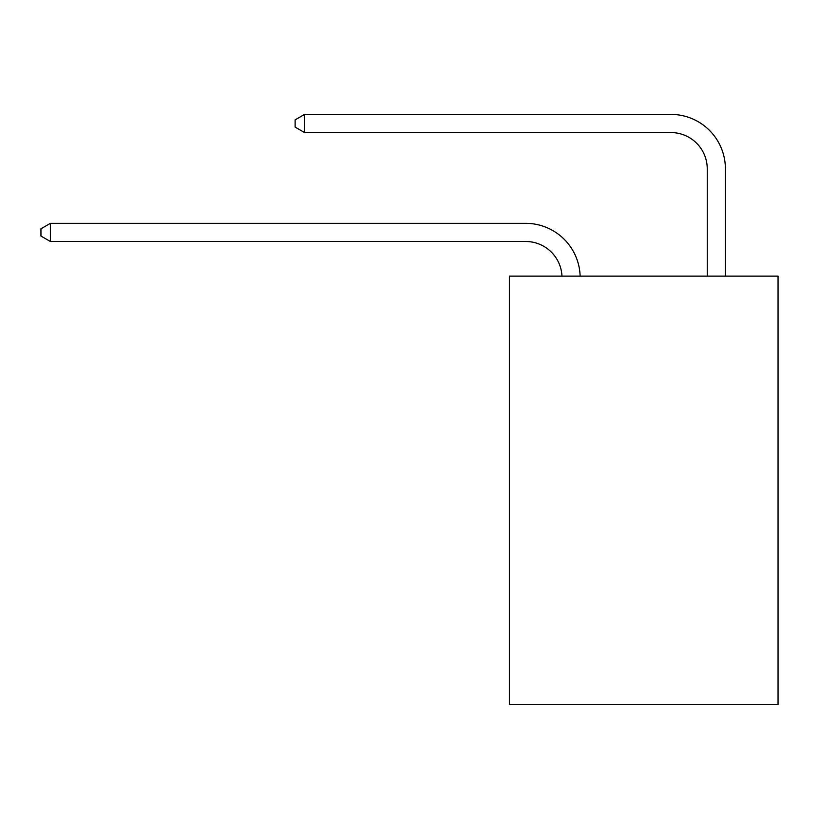 <?xml version="1.0" encoding="UTF-8"?>
<svg xmlns="http://www.w3.org/2000/svg" width="819" height="819" viewBox="0 0 819 819"><rect width="100%" height="100%" fill="white"/><g stroke="black" fill="none" stroke-linecap="round" stroke-linejoin="round"><path stroke-width="1.23" d="M778.05 276.136L778.05 704.596L509.357 704.596L509.357 276.136L778.05 276.136M525.696 241.492A36.312 36.312 0 0 1 561.967 276.136A36.312 36.312 0 0 0 525.696 241.492A36.312 36.312 0 0 1 561.967 276.136A36.312 36.312 0 0 0 525.696 241.492A36.312 36.312 0 0 1 561.967 276.136A36.312 36.312 0 0 0 525.696 241.492A36.312 36.312 0 0 1 561.967 276.136A36.312 36.312 0 0 0 525.696 241.492A36.312 36.312 0 0 1 561.967 276.136A36.312 36.312 0 0 0 525.696 241.492A36.312 36.312 0 0 1 561.967 276.136A36.312 36.312 0 0 0 525.696 241.492A36.312 36.312 0 0 1 561.967 276.136A36.312 36.312 0 0 0 525.696 241.492A36.312 36.312 0 0 1 561.967 276.136A36.312 36.312 0 0 0 525.696 241.492A36.312 36.312 0 0 1 561.967 276.136A36.312 36.312 0 0 0 525.696 241.492A36.312 36.312 0 0 1 561.967 276.136A36.312 36.312 0 0 0 525.696 241.492A36.312 36.312 0 0 1 561.967 276.136A36.312 36.312 0 0 0 525.696 241.492A36.312 36.312 0 0 1 561.967 276.136A36.312 36.312 0 0 0 525.696 241.492A36.312 36.312 0 0 1 561.967 276.136A36.312 36.312 0 0 0 525.696 241.492A36.312 36.312 0 0 1 561.967 276.136A36.312 36.312 0 0 0 525.696 241.492A36.312 36.312 0 0 1 561.967 276.136A36.312 36.312 0 0 0 525.696 241.492A36.312 36.312 0 0 1 561.967 276.136A36.312 36.312 0 0 0 525.696 241.492A36.312 36.312 0 0 1 561.967 276.136A36.312 36.312 0 0 0 525.696 241.492A36.312 36.312 0 0 1 561.967 276.136A36.312 36.312 0 0 0 525.696 241.492L50.389 241.492L40.95 236.046L40.95 228.788L50.389 223.341L525.696 223.341A54.463 54.463 0 0 1 580.128 276.136M707.247 276.136L707.247 168.868A36.312 36.312 0 0 0 670.935 132.565L304.566 132.565L295.127 127.119L295.127 119.85L304.566 114.404L670.935 114.404A54.463 54.463 0 0 1 725.399 168.868L725.399 276.136M50.389 241.492L50.389 223.341L525.696 223.341M707.247 168.868A36.312 36.312 0 0 0 670.935 132.565A36.312 36.312 0 0 1 707.247 168.868A36.312 36.312 0 0 0 670.935 132.565A36.312 36.312 0 0 1 707.247 168.868A36.312 36.312 0 0 0 670.935 132.565A36.312 36.312 0 0 1 707.247 168.868A36.312 36.312 0 0 0 670.935 132.565A36.312 36.312 0 0 1 707.247 168.868A36.312 36.312 0 0 0 670.935 132.565A36.312 36.312 0 0 1 707.247 168.868A36.312 36.312 0 0 0 670.935 132.565A36.312 36.312 0 0 1 707.247 168.868A36.312 36.312 0 0 0 670.935 132.565A36.312 36.312 0 0 1 707.247 168.868A36.312 36.312 0 0 0 670.935 132.565A36.312 36.312 0 0 1 707.247 168.868A36.312 36.312 0 0 0 670.935 132.565A36.312 36.312 0 0 1 707.247 168.868A36.312 36.312 0 0 0 670.935 132.565A36.312 36.312 0 0 1 707.247 168.868A36.312 36.312 0 0 0 670.935 132.565A36.312 36.312 0 0 1 707.247 168.868A36.312 36.312 0 0 0 670.935 132.565A36.312 36.312 0 0 1 707.247 168.868A36.312 36.312 0 0 0 670.935 132.565A36.312 36.312 0 0 1 707.247 168.868A36.312 36.312 0 0 0 670.935 132.565A36.312 36.312 0 0 1 707.247 168.868A36.312 36.312 0 0 0 670.935 132.565A36.312 36.312 0 0 1 707.247 168.868A36.312 36.312 0 0 0 670.935 132.565A36.312 36.312 0 0 1 707.247 168.868A36.312 36.312 0 0 0 670.935 132.565A36.312 36.312 0 0 1 707.247 168.868A36.312 36.312 0 0 0 670.935 132.565M304.566 132.565L304.566 114.404L670.935 114.404"/></g></svg>
